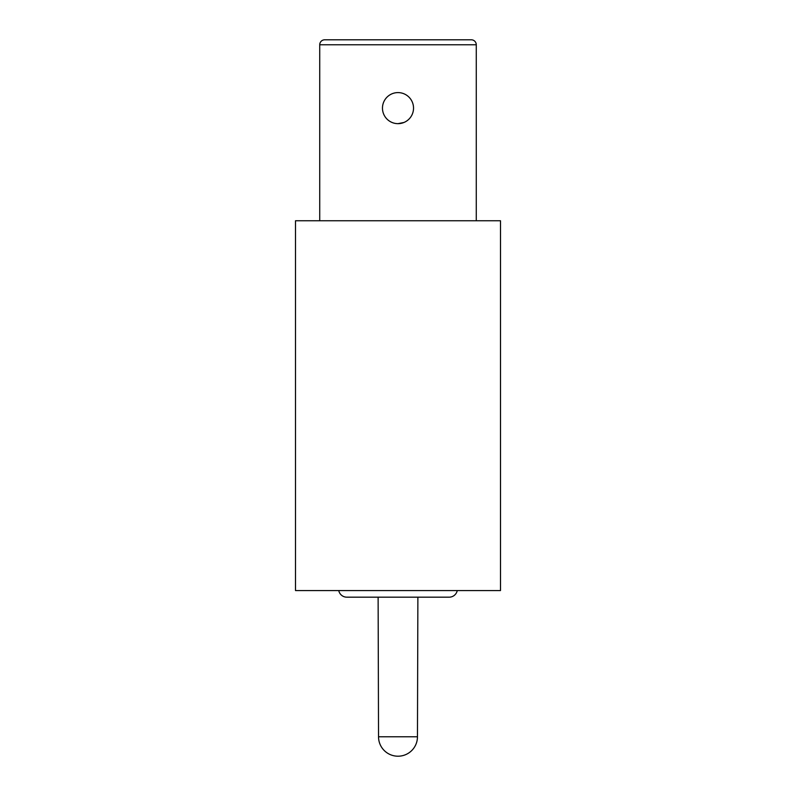 <?xml version="1.0" encoding="UTF-8"?>
<svg xmlns="http://www.w3.org/2000/svg" width="796" height="796" viewBox="0 0 796 796"><rect width="100%" height="100%" fill="white"/><g stroke="black" fill="none" stroke-linecap="round" stroke-linejoin="round"><path stroke-width="1.19" d="M324.708 39.8L471.292 39.8L324.708 39.8A4.965 4.965 0 0 0 319.733 44.765L319.733 220.761M471.292 39.8A4.965 4.965 0 0 1 476.267 44.765L319.733 44.765M398 123.659A15.532 15.532 0 0 0 413.532 108.127A15.532 15.532 0 0 0 398 92.595A15.532 15.532 0 0 0 382.468 108.127A15.532 15.532 0 0 0 398 123.659L403.96 122.465M500.495 590.562L295.505 590.562L295.505 220.761L500.495 220.761L500.495 590.562M476.267 220.761L476.267 44.765M457.252 590.562A8.278 8.278 0 0 1 449.143 597.179L346.857 597.179A8.278 8.278 0 0 1 338.748 590.562M378.12 597.179L378.538 736.778A19.422 19.422 0 0 0 397.96 756.2L398.04 756.2A19.422 19.422 0 0 0 417.462 736.778L417.88 597.179L378.12 597.179M378.538 736.778L417.462 736.778"/></g></svg>
